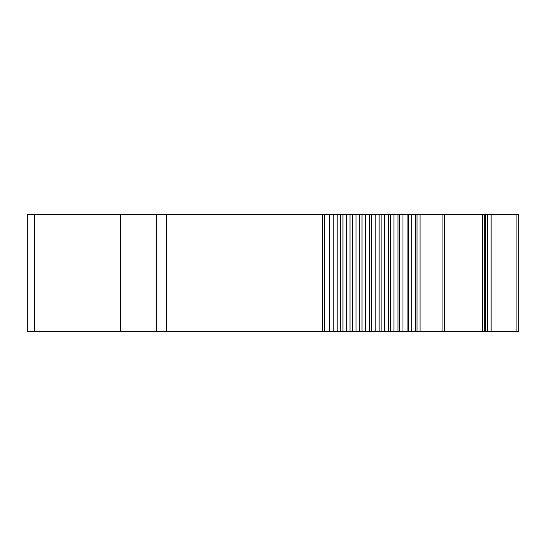 <?xml version="1.0" encoding="UTF-8"?>
<svg xmlns="http://www.w3.org/2000/svg" width="546" height="546" viewBox="0 0 546 546"><rect width="100%" height="100%" fill="white"/><g stroke="black" fill="none" stroke-linecap="round" stroke-linejoin="round"><path stroke-width="0.82" d="M166.353 214.619L27.3 214.619L27.3 331.381L166.353 331.381L166.353 214.619L340.417 214.619L340.417 331.381L337.169 331.381L337.169 214.619M482.452 214.619L482.452 331.381L518.7 331.381L518.7 214.619L340.417 214.619M482.452 331.381L415.779 331.381L415.779 214.619M415.779 331.381L407.07 331.381L407.07 214.619M407.07 331.381L398 331.381L398 214.619M398 331.381L393.939 331.381L393.939 214.619M388.656 214.619L388.656 331.381L393.939 331.381M388.656 331.381L384.643 331.381L384.643 214.619M379.101 214.619L379.101 331.381L384.643 331.381M379.101 331.381L375.184 331.381L375.184 214.619M369.417 214.619L369.417 331.381L375.184 331.381M369.417 331.381L365.622 331.381L365.622 214.619M359.691 214.619L359.691 331.381L365.622 331.381M359.691 331.381L356.047 331.381L356.047 214.619M350 214.619L350 331.381L356.047 331.381M350 331.381L346.539 331.381L346.539 214.619M340.417 331.381L346.539 331.381M166.353 331.381L337.169 331.381M156.62 214.619L156.62 331.381M516.898 331.381L516.898 214.619M491.12 331.381L491.12 214.619M487.646 331.381L487.646 214.619M485.36 331.381L485.36 214.619M444.567 331.381L444.567 214.619L444.567 331.381M444.41 331.381L444.41 214.619M442.083 331.381L442.083 214.619M420.086 331.381L420.086 214.619M417.028 331.381L417.028 214.619M411.698 331.381L411.698 214.619M408.49 331.381L408.49 214.619M402.982 331.381L402.982 214.619M399.631 331.381L399.631 214.619M390.479 331.381L390.479 214.619M381.101 331.381L381.101 214.619M371.587 331.381L371.587 214.619M362.005 331.381L362.005 214.619M352.436 331.381L352.436 214.619M342.963 331.381L342.963 214.619M333.756 331.381L333.756 214.619M329.695 331.381L329.695 214.619M324.522 331.381L324.522 214.619M322.734 331.381L322.734 214.619M34.787 214.619L34.787 331.381M120.434 214.619L120.434 331.381M484.684 331.381L484.684 214.619M34.316 214.619L34.316 331.381"/></g></svg>
